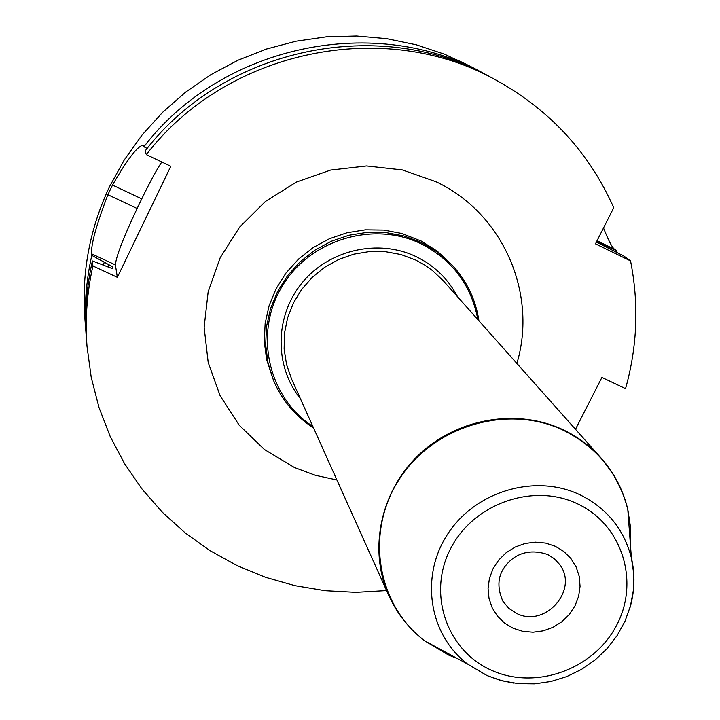 <?xml version="1.0" encoding="UTF-8"?>
<svg xmlns="http://www.w3.org/2000/svg" width="720" height="720" viewBox="0 0 720 720"><rect width="100%" height="100%" fill="white"/><g stroke="black" fill="none" stroke-linecap="round" stroke-linejoin="round"><path stroke-width="1.08" d="M112.887 268.803L92.385 260.955L92.907 265.968L117.351 277.326L115.398 264.906L91.638 253.854L91.8 255.375C85.986 281.376 84.069 307.512 86.049 333.774L86.319 337.059M91.638 253.854C90.792 245.07 96.201 225.36 107.883 194.715L112.509 185.058C127.323 159.291 137.538 146.007 143.154 145.197L143.892 146.745L147.114 148.473M488.943 76.293L453.447 58.662C456.147 59.31 463.752 62.883 476.28 69.39L444.87 54.324L416.367 44.82L386.829 38.682L356.643 36L326.25 36.837L296.055 41.202L266.481 49.041L237.96 60.246L210.888 74.673L185.643 92.124L162.594 112.338L142.047 135.036L124.29 159.903L109.566 186.57C89.802 228.564 81.558 272.286 84.825 317.754L86.049 333.774M92.907 265.968C86.949 292.617 84.978 319.383 87.003 346.284L91.215 377.316L98.991 407.511L110.196 436.473L124.659 463.824L142.164 489.222L162.459 512.361L185.256 532.962L210.24 550.773L237.096 565.596L265.446 577.269L294.948 585.666L325.224 590.706L355.887 592.344L386.577 590.58M575.505 429.273L601.92 377.424L625.545 388.656C637.371 346.464 639.045 303.885 630.549 260.919L595.476 243.846L613.746 207.702C589.338 152.874 550.449 110.538 497.079 80.694C385.173 17.145 226.953 49.446 146.331 154.629L170.802 166.275L117.351 277.326M92.385 260.955C86.49 287.289 84.546 313.758 86.553 340.362L87.003 346.284M596.376 242.064L623.916 256.086L630.549 260.919M497.079 80.694L491.859 77.859C381.195 15.03 224.847 46.935 145.17 150.894L146.331 154.629M486.063 74.709C376.776 12.672 222.507 44.145 143.892 146.745M603.513 227.943C608.382 240.318 612.054 247.419 614.52 249.246L616.536 250.713L616.896 252.504M476.28 69.39L479.205 71.001M115.398 264.906C116.01 256.788 123.255 237.978 137.133 208.485L141.759 198.864C149.715 182.394 156.393 170.109 161.784 161.991M112.905 268.74L112.608 266.769L91.8 255.375M603.801 245.907L603.513 244.737L596.7 241.425M104.157 262.233L103.554 265.104M603.513 244.737L616.536 250.713M516.888 363.429C537.813 293.625 502.983 213.156 436.05 181.764L402.354 169.929L366.588 165.951L330.606 170.073L296.271 182.115L265.392 201.483L239.589 227.151L220.185 257.769L208.17 291.726L204.129 327.249L208.197 362.502L220.104 395.694L239.175 425.169L264.393 449.496L294.453 467.514L315.225 475.236L336.906 479.988M478.917 320.778C475.659 299.367 466.65 280.71 451.908 264.798L437.373 251.253L421.362 241.11L401.85 233.478L383.823 230.076L365.382 229.824L347.085 232.731L329.49 238.707L313.137 247.59L298.521 259.11L286.074 272.898L276.183 288.558L269.136 305.586L265.14 323.487L264.303 341.712L266.643 359.703L273.483 380.349L268.029 363.015L265.68 344.907L266.517 326.574L270.54 308.565L277.632 291.429L287.586 275.679L300.114 261.792L314.82 250.209L331.281 241.263L348.984 235.242L367.398 232.317L385.947 232.578L404.091 235.989L421.281 242.451L437.652 252.243L451.908 264.798C466.659 280.719 475.668 299.385 478.944 320.805M313.515 427.896C295.317 416.169 281.97 400.32 273.483 380.349C281.979 400.329 295.326 416.187 313.533 427.932M477.855 319.581C471.384 285.21 452.448 259.938 421.047 243.774C372.87 220.248 308.853 240.084 281.556 287.307C253.701 334.224 268.434 397.638 312.858 426.438M300.357 398.601C274.248 366.255 274.644 316.395 301.824 283.149C328.806 249.759 378.351 238.401 416.241 256.698C434.466 265.635 448.236 279 457.56 296.784M621.261 489.708L613.926 475.407L602.964 460.17L443.376 280.845L432.549 270.603L424.404 264.843L415.638 260.028L400.914 254.529L385.371 251.676L369.486 251.559L353.745 254.187L338.643 259.488L324.648 267.3L312.192 277.389L301.662 289.422L293.382 303.048L287.595 317.817L284.481 333.297L284.13 348.993L286.533 364.428L291.618 379.134L388.863 595.674C368.226 549.963 380.313 491.571 418.662 454.986C456.93 418.329 516.906 407.988 563.013 429.723C577.764 436.698 590.49 446.175 601.2 458.145C614.322 473.04 623.187 490.131 627.795 509.409C618.543 473.427 597.024 447.021 563.238 430.2C507.897 403.785 433.782 425.628 399.537 478.872C364.752 531.792 376.686 604.638 424.764 640.899C409.059 628.812 397.089 613.737 388.863 595.674M457.668 658.683L448.803 655.155L424.764 640.899L467.586 664.056C428.985 634.878 419.688 576.396 447.777 533.934C475.425 491.211 534.933 473.535 579.447 494.541C606.627 507.915 623.943 529.056 631.404 557.955L627.795 509.409L630.639 527.904L630.567 546.705M448.506 654.822L456.417 658.017M630.459 545.292L630.459 527.49L627.831 509.967M486.999 675.549L499.86 680.211L513.333 683.064M630.045 607.482C634.743 590.922 635.202 574.407 631.404 557.955L633.753 573.831L633.438 589.941L630.486 605.88L625.005 621.216L617.13 635.58L607.077 648.603L595.107 659.97L581.526 669.384L566.676 676.62L550.935 681.489L534.699 683.856L518.364 683.649L502.362 680.877L487.107 675.585L467.586 664.056L486.909 675.513M577.008 503.586C532.602 482.526 472.752 503.991 450.306 549.261C427.194 594.225 447.039 650.961 491.715 670.365C536.058 690.444 594.297 669.159 616.824 624.879C640.008 580.896 621.765 523.971 577.008 503.586M513.234 628.281L522.864 631.35L533.043 632.214L543.267 630.846L553.032 627.3L561.852 621.756L569.295 614.493L574.983 605.88L578.637 596.322L580.068 586.305L579.213 576.324L576.09 566.874L570.861 558.441L563.778 551.439L555.201 546.228L545.544 543.078L535.311 542.151L525.006 543.501L515.151 547.056L506.259 552.645L498.771 559.971L493.065 568.683L489.438 578.313L488.061 588.393L489.006 598.401L492.21 607.833L497.511 616.221L504.648 623.151L513.234 628.281M559.584 564.417C579.168 589.527 545.373 628.155 516.744 613.494L508.824 608.373L502.857 601.155C496.701 587.115 497.772 575.118 506.07 565.155C512.721 556.659 526.365 547.308 547.749 554.553L554.382 558.765L559.584 564.417M112.203 268.776L112.608 266.769M108.072 267.111L108.648 264.321M598.014 242.064L598.311 243.171M597.051 240.732L614.52 249.246M137.133 208.485L107.883 194.715M141.759 198.864L112.509 185.058"/></g></svg>
